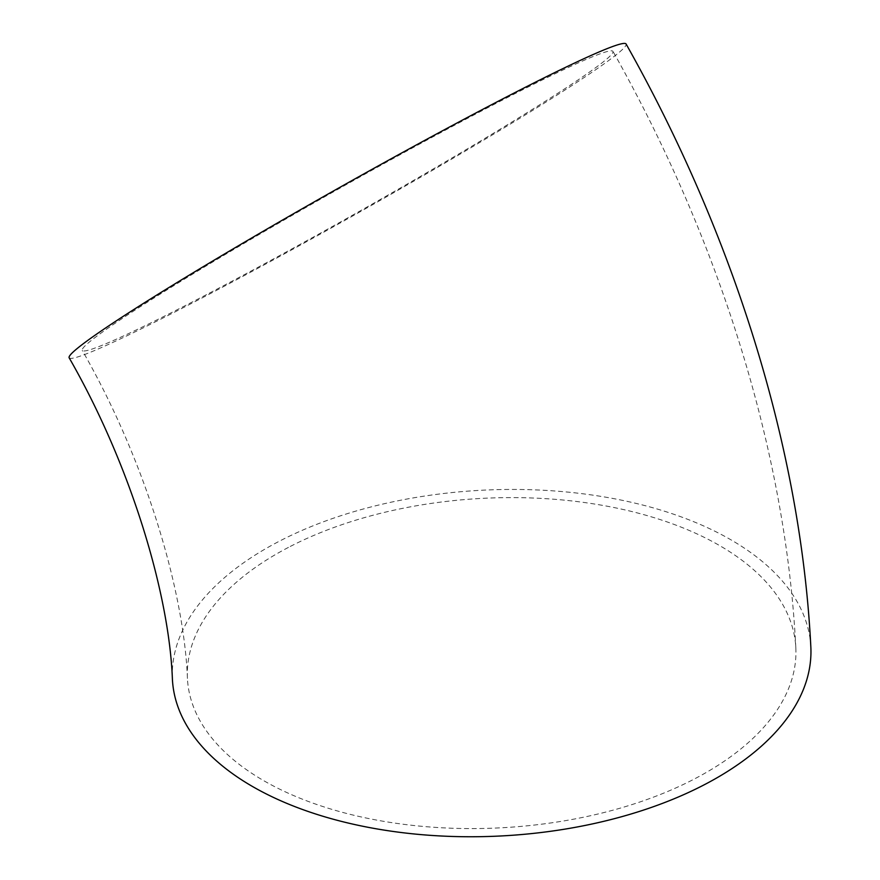 <?xml version="1.0" encoding="UTF-8"?>
<svg xmlns="http://www.w3.org/2000/svg" width="880" height="880" viewBox="0 0 880 880"><rect width="100%" height="100%" fill="white"/><g stroke="black" fill="none" stroke-linecap="round" stroke-linejoin="round"><path stroke-width="0.66" stroke-dasharray="4.4 3.3" d="M288.42 547.415A304.59 164.978 -2.9 0 0 187.429 678.458A304.59 164.978 -2.9 0 0 499.95 827.86A304.59 164.978 -2.9 0 0 795.828 647.735A304.59 164.978 -2.9 0 0 611.853 507.111A304.59 164.978 -2.9 0 0 288.42 547.415M209.22 293.216A304.59 14.883 150.6 0 0 480.656 140.954A304.59 14.883 150.6 0 0 612.975 51.381A304.59 14.883 150.6 0 0 340.318 187.946A304.59 14.883 150.6 0 0 82.258 350.427A304.59 14.883 150.6 0 0 209.22 293.216M810.843 646.976A319.627 173.129 -2.9 0 0 617.782 499.411A319.627 173.129 -2.9 0 0 278.388 541.706A319.627 173.129 -2.9 0 0 172.403 679.217M69.157 357.819A319.627 15.609 150.6 0 0 202.378 297.77A319.627 15.609 150.6 0 0 487.223 137.995A319.627 15.609 150.6 0 0 626.087 44M187.429 678.458C184.129 591.327 145.794 461.175 82.258 350.427M795.828 647.735C786.027 451.561 719.334 240.075 612.975 51.381"/><path stroke-width="1.32" d="M172.403 679.217A319.627 173.129 -2.9 0 0 500.357 836A319.627 173.129 -2.9 0 0 810.843 646.976C800.91 448.294 733.535 234.652 626.087 44A319.627 15.609 150.6 0 0 339.955 187.308A319.627 15.609 150.6 0 0 69.157 357.819C131.703 466.719 169.301 595.067 172.403 679.217"/></g></svg>
